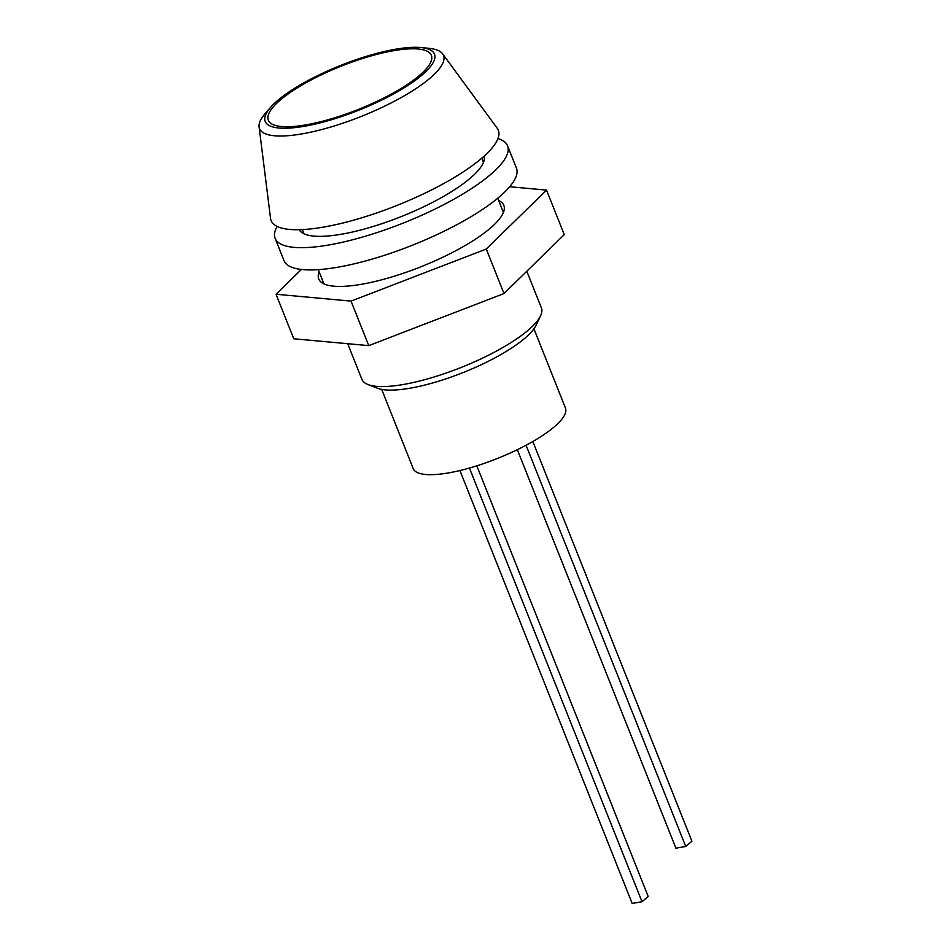 <?xml version="1.0" encoding="UTF-8"?>
<svg xmlns="http://www.w3.org/2000/svg" width="951" height="951" viewBox="0 0 951 951"><rect width="100%" height="100%" fill="white"/><g stroke="black" fill="none" stroke-linecap="round" stroke-linejoin="round"><path stroke-width="1.43" d="M393.441 50.724A87.754 23.276 158.3 0 1 431.825 57.642A87.754 23.276 158.3 0 1 389.696 94.957A87.754 23.276 158.3 0 1 306.234 124.831A87.754 23.276 158.3 0 1 269.573 122.215A87.754 23.276 158.3 0 1 303.048 84.437A87.754 23.276 158.3 0 1 393.441 50.724M526.806 271.237L541.416 307.946A96.598 25.618 158.3 0 1 540.56 315.863A96.598 25.618 158.3 0 1 403.664 384.442A96.598 25.618 158.3 0 1 367.989 384.549A96.598 25.618 158.3 0 1 361.915 379.378L347.721 343.703M540.56 315.863L536.15 325.135A88.764 23.549 158.3 0 1 410.345 388.151A88.764 23.549 158.3 0 1 377.559 388.246L367.989 384.549M533.927 328.808L565.441 408.003A81.917 21.73 158.3 0 1 529.826 443.214A81.917 21.73 158.3 0 1 448.61 472.885A81.917 21.73 158.3 0 1 413.209 468.593L381.696 389.387M304.57 126.233A91.094 24.167 158.3 0 1 270.524 107.415A91.094 24.167 158.3 0 1 395.105 49.309A91.094 24.167 158.3 0 1 420.96 47.55A91.094 24.167 158.3 0 1 410.642 83.629A91.094 24.167 158.3 0 1 304.57 126.233M420.96 47.55L428.83 48.311A98.999 26.259 158.3 0 1 442.631 53.827A98.999 26.259 158.3 0 1 403.141 96.467A98.999 26.259 158.3 0 1 302.323 133.829A98.999 26.259 158.3 0 1 259.088 126.863A98.999 26.259 158.3 0 1 265.329 113.371L270.524 107.415M442.631 53.827L497.218 128.23A122.275 32.429 158.3 0 1 448.456 180.892A122.275 32.429 158.3 0 1 323.946 227.027A122.275 32.429 158.3 0 1 270.548 218.433L259.088 126.863M476.82 465.824L648.19 896.484L642.02 901.726L469.437 468.035M642.02 901.726L632.189 903.45L459.915 470.531M532.845 441.514L691.912 841.219L685.73 846.461L526.069 445.258M685.73 846.461L675.911 848.185L517.332 449.692M484.166 156.107A99.593 26.414 158.3 0 1 439.291 198.795A99.593 26.414 158.3 0 1 341.861 234.148A99.593 26.414 158.3 0 1 299.185 229.714M497.955 138.549A125.08 33.178 158.3 0 1 507.572 145.848L516.429 168.113A125.08 33.178 158.3 0 1 462.043 221.868A125.08 33.178 158.3 0 1 338.045 267.172A125.08 33.178 158.3 0 1 283.992 260.61L275.136 238.344A125.08 33.178 158.3 0 1 277.11 226.433M507.572 145.848A125.08 33.178 158.3 0 1 453.187 199.603A125.08 33.178 158.3 0 1 329.189 244.918A125.08 33.178 158.3 0 1 275.136 238.344M498.657 200.483A99.593 26.414 158.3 0 1 503.816 205.357A99.593 26.414 158.3 0 1 460.522 248.163A99.593 26.414 158.3 0 1 361.784 284.23A99.593 26.414 158.3 0 1 318.751 279.012A99.593 26.414 158.3 0 1 319.156 271.915M509.677 186.741L546.528 190.105L564.252 234.624L503.994 293.55L368.75 345.629L293.752 338.77L276.04 294.251L301.372 269.466M546.528 190.105L486.282 249.031L351.038 301.11L276.04 294.251M368.75 345.629L351.038 301.11M503.994 293.55L486.282 249.031M302.311 229.595L303.987 233.791M318.252 269.656L323.911 283.874M481.812 158.163L483.477 162.359M497.753 198.224L503.412 212.442"/></g></svg>

